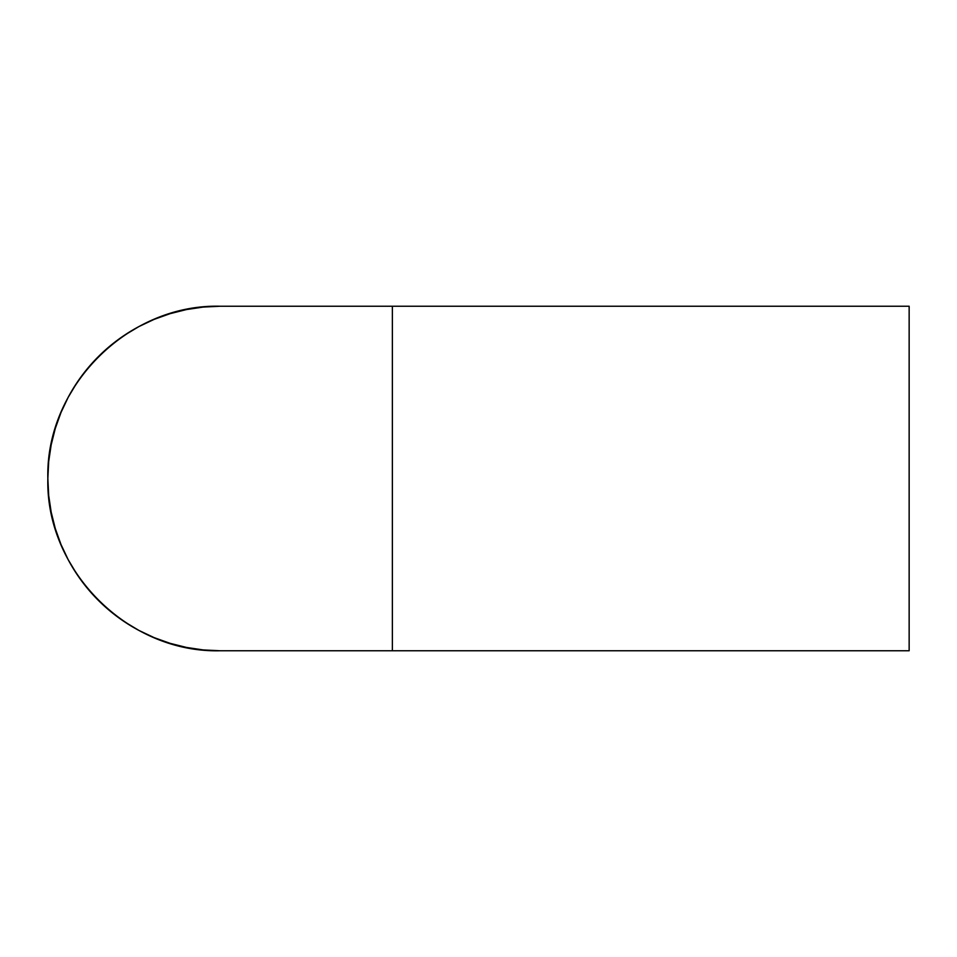 <?xml version="1.0" encoding="UTF-8"?>
<svg xmlns="http://www.w3.org/2000/svg" width="957" height="957" viewBox="0 0 957 957"><rect width="100%" height="100%" fill="white"/><g stroke="black" fill="none" stroke-linecap="round" stroke-linejoin="round"><path stroke-width="1.44" d="M909.15 306.24L392.37 306.24L392.37 650.76L909.15 650.76L909.15 306.24L909.15 650.76L392.37 650.76L392.37 306.24L909.15 306.24M392.37 650.76L220.11 650.76A172.26 172.26 0 0 1 47.85 478.5A172.26 172.26 0 0 1 220.11 306.24C128.059 303.871 45.481 386.449 47.85 478.5C45.481 570.551 128.059 653.129 220.11 650.76L203.231 649.935L186.507 647.446L170.107 643.343L154.185 637.649L138.909 630.424L124.41 621.727L110.833 611.655L98.308 600.302L86.955 587.777L76.883 574.2L68.186 559.701L60.961 544.425L55.267 528.503L51.164 512.103L48.675 495.379L47.85 478.5L48.675 461.621L51.164 444.897L55.267 428.497L60.961 412.575L68.186 397.299L76.883 382.8L86.955 369.223L98.308 356.698L110.833 345.345L124.41 335.273L138.909 326.576L154.185 319.351L170.107 313.657L186.507 309.554L203.231 307.065L220.11 306.24L392.37 306.24"/></g></svg>

